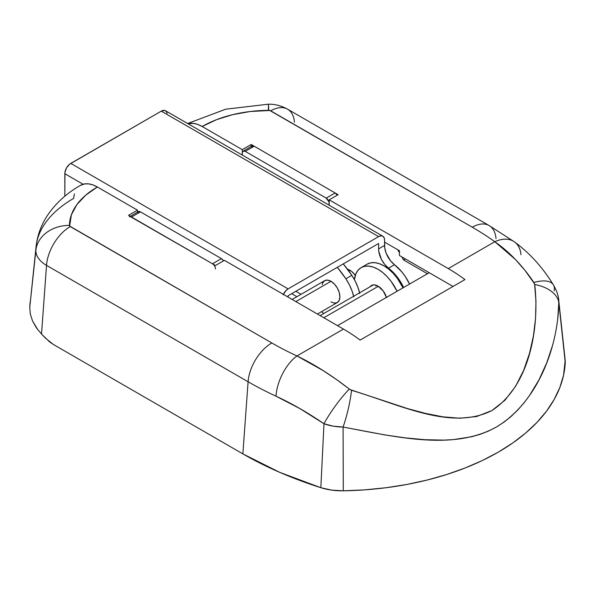 <?xml version="1.0" encoding="UTF-8"?>
<svg xmlns="http://www.w3.org/2000/svg" width="595" height="595" viewBox="0 0 595 595"><rect width="100%" height="100%" fill="white"/><g stroke="black" fill="none" stroke-linecap="round" stroke-linejoin="round"><path stroke-width="0.89" d="M370.053 286.79A13.053 7.534 60 0 1 371.488 285.474A13.053 7.534 60 0 1 378.011 286.121L374.478 284.893L372.887 284.96L370.053 286.79M361.172 267.609L358.205 270.063L356.011 273.551L354.397 279.576A33.684 19.449 60 0 1 361.172 267.609A33.684 19.449 60 0 1 397.066 291.275L391.242 281.554L387.122 276.63L382.659 272.488L378.011 269.275L373.363 267.125L368.9 266.106L364.78 266.27L361.172 267.609L367.122 264.173A33.684 19.449 -120 0 1 403.016 287.839L397.2 278.11L393.079 273.194L388.609 269.052L383.968 265.839L379.32 263.682L374.85 262.67L370.73 262.834L367.122 264.173M386.534 297.619L383.135 290.881L378.011 286.121A13.053 7.534 60 0 1 386.467 297.396M296.905 296.704L291.676 293.685L296.905 296.704M243.132 151.16L252.057 146.006A4.21 2.432 -120 0 1 254.162 146.214L245.237 151.368A4.21 2.432 60 0 0 243.132 151.16A4.21 2.432 60 0 0 242.254 153.086L242.254 149.65L251.187 144.488L251.187 146.504L251.187 144.488L338.116 194.684L329.184 199.838L448.273 268.59L329.184 199.838L329.184 203.274A4.21 2.432 60 0 0 326.209 198.12L245.237 151.368L243.132 151.16L242.485 151.904L242.254 155.05L242.254 149.65L202.159 126.497A33.684 19.449 60 0 0 187.983 123.715L193.524 123.381L197.763 124.437L202.159 126.497L242.254 149.65L251.187 144.488L338.116 194.684L329.184 199.838L329.184 205.238L328.961 201.831L326.209 198.12L335.141 192.959A4.21 2.432 -120 0 1 337.246 195.182L335.141 192.959L254.162 146.214L245.237 151.368L326.209 198.12L335.141 192.959L254.162 146.214L253.024 145.812L251.417 146.742M213.627 264.693L212.489 263.778L221.414 258.617A4.21 2.432 -120 0 1 223.519 260.841L221.414 258.617L140.442 211.872L131.51 217.026L212.489 263.778L221.414 258.617L140.442 211.872L139.304 211.47L137.69 212.4M215.464 268.933A4.21 2.432 60 0 0 212.489 263.778L130.372 216.632M337.521 325.651L429.218 272.711L337.521 325.651M427.433 273.745L403.611 259.993L405.403 258.966L403.611 259.993L401.826 256.899L403.611 259.993L427.433 273.745M399.446 252.778L397.661 249.684L399.446 252.778M129.405 216.818A4.21 2.432 60 0 1 131.51 217.026L140.442 211.872A4.21 2.432 -120 0 0 138.338 211.656L130.275 216.312M330.976 281.309L295.841 301.591L330.976 281.309A12.629 7.289 -120 0 0 324.654 280.684L327.555 280.119L330.976 281.309L334.39 284.068L337.291 287.973L339.224 292.435L339.901 296.779L339.224 300.334L337.291 302.558A12.629 7.289 -120 0 0 339.224 292.435A12.629 7.289 -120 0 0 330.976 281.309M378.301 286.299L323.829 317.745L378.301 286.299M350.024 270.308L348.819 271.008L350.024 270.308A12.629 7.289 -120 0 0 347.547 269.282L351.771 271.513L355.312 275.359A12.629 7.289 -120 0 0 350.024 270.308M394.485 264.73L388.528 268.174A33.684 19.449 60 0 1 403.611 287.497L399.163 279.702L395.891 275.351L388.528 268.174A16.838 9.721 60 0 1 378.606 248.881L378.606 243.496L288.106 295.745L288.106 297.121L288.106 295.745L378.606 243.496L378.606 248.881L384.563 245.445L378.606 248.881L378.792 251.388L381.417 259.383L384.615 264.299L388.528 268.174L394.485 264.73L390.573 260.863L386.17 253.284L384.742 247.951L384.563 240.06L384.563 245.445A16.838 9.721 -120 0 0 394.485 264.73A33.684 19.449 -120 0 1 409.568 284.06L405.113 276.266L401.848 271.908L394.485 264.73M167.121 113.31L166.228 111.347L164.592 110.395L161.282 111.146L69.615 164.198L66.566 167.842L64.937 172.305L64.825 196.216L64.825 173.71L83.077 184.249L64.825 173.71A8.419 4.864 120 0 1 70.775 163.402L161.282 111.146L378.606 236.617L380.882 235.828L382.816 236.2L384.11 237.688L384.563 240.06A8.419 4.864 -60 0 0 382.816 236.2A8.419 4.864 -60 0 0 378.606 236.617L288.106 288.873L378.606 236.617L161.282 111.146A8.419 4.864 120 0 1 165.492 110.73L382.816 236.2M283.153 294.785L285.823 290.71L288.106 288.873L70.775 163.402L288.106 288.873A8.419 4.864 -60 0 0 283.339 294.369M375.802 285.927L375.973 285.206M295.841 291.275L301.077 294.302L295.841 291.275M321.679 311.572L323.658 313.572A33.684 19.449 60 0 1 321.679 311.572M353.794 296.935L351.972 290.762L349.295 284.626L345.874 278.772L337.305 267.341A75.781 43.755 60 0 1 345.874 278.772A33.684 19.449 60 0 1 353.638 296.265M322.215 284.551L322.721 282.908L324.654 280.684L292.145 299.456M317.41 314.041L337.291 302.558L334.39 303.123L330.976 301.933M359.752 293.499L357.922 287.325L355.252 281.19L351.831 275.336L343.263 263.897A75.781 43.755 -120 0 1 351.831 275.336L345.874 278.772L351.831 275.336A33.684 19.449 -120 0 1 359.596 292.829M187.641 123.522L225.661 109.205L268.494 104.177C275.135 104.118 281.487 105.776 287.556 109.168A33.684 19.449 120 0 0 270.71 110.834A2.819 1.629 180 0 0 268.695 110.358L268.494 104.185L268.695 110.358A95.445 55.104 180 0 0 202.159 126.497L216.424 119.721L232.682 114.656L250.324 111.496L269.788 110.484L472.296 227.216A305.956 176.641 180 0 1 494.795 241.726L448.273 268.59A168.407 97.23 60 0 1 464.94 279.568L360.146 340.072A168.407 97.23 -120 0 0 343.479 329.087L224.397 260.335L215.464 265.496L128.535 215.308L137.467 210.147L137.467 212.162L137.467 210.147L97.364 187.001L92.976 184.933L88.729 183.885L84.788 183.885L80.466 185.365M242.857 453.873L53.431 344.505L242.857 453.873A346.907 200.284 0 0 0 320.839 487.699L279.784 472.378L242.857 453.873L248.093 381.759L242.857 453.873M565.183 360.287L563.577 375.103L559.88 387.397L554.19 399.431L546.567 411.1L537.069 422.309L525.787 432.944L512.816 442.925L498.275 452.155L482.292 460.545L465.015 468.034L446.585 474.55L427.173 480.031L406.958 484.434L386.11 487.721L364.824 489.856L343.285 490.823L331.698 490.131L320.839 487.699A43.777 25.273 0 0 0 343.285 490.823A229.023 132.224 0 0 0 565.25 362.667A43.777 25.273 0 0 0 565.183 360.339L558.757 300.423L565.25 362.667L558.817 302.498L557.686 319.582M399.446 255.523L453.018 286.455L399.446 255.523L399.446 250.711L384.563 242.12L399.446 250.711L399.446 255.523M74.427 193.851L73.639 198.403A128.996 74.472 180 0 0 36.102 246.456L29.75 307.34L30.323 314.101L32.539 320.98L37.768 329.704M137.467 210.147L128.535 215.308L215.464 265.496L224.397 260.335L343.479 329.087L296.95 355.951A305.956 176.641 180 0 1 271.818 342.958L69.622 226.041L71.385 214.81L76.859 204.621L85.628 195.234L97.364 187.001L137.467 210.147M552.502 345.569L546.708 362.891L539.025 379.766L529.446 395.623L523.89 403.046L517.776 410.022L511.179 416.388L504.106 422.048L496.535 426.957L488.495 431.078L480.135 434.335L471.485 436.797L453.375 439.608L444.063 440.107L425.016 439.712L405.321 437.868L384.995 434.945L343.084 427.046L343.285 490.823L343.084 427.046L333.252 426.169L323.978 423.759L320.839 487.699L323.978 423.759L299.813 408.549L275.983 396.181A339.507 196.015 180 0 1 248.093 381.759L46.514 265.377L41.531 334.055L49.437 341.768L53.431 344.505L45.622 338.295L41.531 334.055L46.514 265.377A36.369 20.996 180 0 1 35.864 250.324L29.75 307.34L35.864 250.324A128.996 74.472 180 0 1 36.102 246.456C37.403 235.248 41.189 224.903 47.466 215.427C55.729 203.192 66.752 193.159 80.526 185.328M554.689 336.889L554.607 337.261M360.146 340.072A168.407 97.23 -120 0 0 343.479 329.087L296.95 355.951L323.152 370.596L336.249 379.357L350.053 389.599L407.56 408.594L425.47 413.391L442.903 416.835L460.039 418.24L476.536 416.545L491.887 410.572L505.081 400.123L515.716 386.103L523.719 370.216L529.543 353.259L533.447 335.773L535.545 318.377L535.969 301.249L534.57 283.837L524.924 270.331L515.404 259.45L494.795 241.726L448.273 268.59A168.407 97.23 60 0 1 464.94 279.568L360.146 340.072M268.375 110.365L268.494 104.185M489.097 225.527A33.684 19.449 120 0 0 472.296 227.216L270.71 110.834A33.684 19.449 -60 0 1 287.519 109.153A33.684 19.449 -60 0 1 294.436 122.243M80.556 185.313A33.684 19.449 -120 0 1 97.364 187.001A95.445 55.104 180 0 0 69.414 225.408A33.684 27.496 -179 0 0 35.864 250.324A33.684 27.496 1 0 1 69.414 225.408A2.819 1.629 180 0 0 70.24 226.576A33.684 19.449 120 0 0 46.514 265.377A33.684 19.449 -60 0 1 70.24 226.576L271.818 342.958A33.684 19.449 120 0 0 248.093 381.759A33.684 19.449 -60 0 1 271.818 342.958A305.956 176.641 180 0 0 296.95 355.951A33.684 17.188 114.8 0 0 275.983 396.181A33.684 17.188 -65.2 0 1 296.95 355.951C314.353 364.363 331.809 375.408 349.302 389.071A33.684 5.809 126.1 0 0 323.978 423.759A33.684 5.809 -53.9 0 1 349.302 389.071L351.519 390.298A33.684 5.764 103.8 0 1 343.084 427.046A33.684 5.764 -76.2 0 0 351.519 390.298C402.205 405.522 451.412 430.758 491.887 410.572C530.658 385.114 539.516 326.082 534.726 284.522A33.684 20.647 0.3 0 1 558.817 302.498A33.684 20.647 -179.7 0 0 534.726 284.522L533.901 282.499A33.684 14.622 -31.9 0 1 553.283 284.7A33.684 14.622 148.1 0 0 533.901 282.499C522.328 265.407 509.29 251.819 494.795 241.726A33.684 21.472 -54.2 0 1 514.415 241.853A33.684 21.472 125.8 0 0 494.795 241.726A305.956 176.641 180 0 0 472.296 227.216A33.684 19.449 -60 0 1 489.135 225.55A33.684 19.449 -60 0 1 496.022 238.625M514.415 241.853A33.684 21.472 -54.2 0 1 520.989 254.727M553.283 284.7A33.684 14.622 -31.9 0 1 554.146 290.866M36.109 246.382A128.996 74.472 0 0 0 35.864 250.324A36.369 20.996 0 0 0 46.514 265.377L248.093 381.759A339.507 196.015 0 0 0 275.983 396.181C291.706 403.425 307.704 412.618 323.978 423.759C329.928 425.871 336.294 426.965 343.084 427.046C399.751 437.764 453.881 450.534 496.535 426.957C538.46 401.595 558.103 346.164 558.817 302.498L558.757 300.438C558.512 295.871 556.712 290.672 553.357 284.827C542.662 267.4 529.714 253.098 514.496 241.912L489.135 225.55L287.556 109.168M30.159 301.836L29.75 307.34L30.323 314.101L32.539 320.98L36.325 327.719L41.531 334.055M373.34 284.893L320.132 315.61"/></g></svg>
